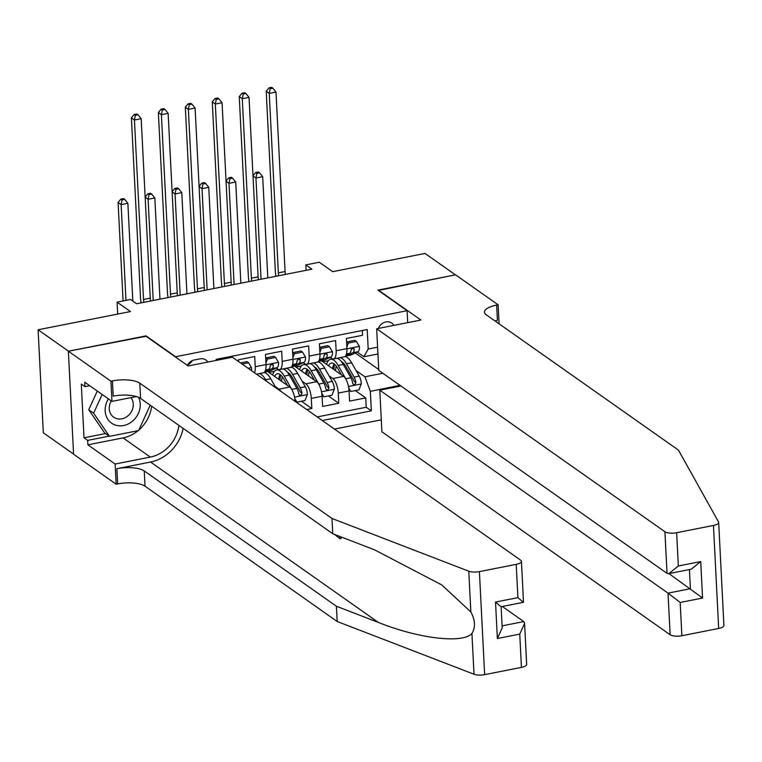 <?xml version="1.0" encoding="UTF-8"?>
<svg xmlns="http://www.w3.org/2000/svg" width="762" height="762" viewBox="0 0 762 762"><rect width="100%" height="100%" fill="white"/><g stroke="black" fill="none" stroke-linecap="round" stroke-linejoin="round"><path stroke-width="1.14" d="M393.878 325.364A9.477 8.191 125.2 0 0 391.792 323.078A9.477 8.191 125.2 0 0 385.886 321.916A9.477 8.191 125.2 0 0 378.39 328.422M334.461 429.082L381.276 419.843M73.581 454.114L43.32 432.797L38.1 329.775L130.454 311.553L117.072 302.133L117.681 314.077M407.708 322.64L407.108 310.696L377.914 290.141L455.438 274.853L425.034 253.441L332.68 271.663L319.297 262.242L305.819 264.9L306.095 270.329M146.047 336.271L68.504 351.187L38.1 329.775M362.331 330.498L362.569 335.27L346.396 338.461L346.91 348.625L336.128 350.749A11.849 4.41 78.8 0 1 333.556 358.95A11.849 4.41 78.8 0 1 331.822 358.464L330.27 357.368M336.128 350.749L335.613 340.585L319.43 343.776L319.945 353.939L309.162 356.073A11.849 4.41 78.8 0 1 306.591 364.265A11.849 4.41 78.8 0 1 304.857 363.779L303.305 362.693M309.162 356.073L308.648 345.91L292.465 349.101L292.979 359.264L282.197 361.388A11.849 4.41 78.8 0 1 279.625 369.589A11.849 4.41 78.8 0 1 277.892 369.103L276.339 368.008M282.197 361.388L281.683 351.225L265.5 354.416L266.014 364.579L255.232 366.712A11.849 4.41 78.8 0 1 254.556 372.818M255.232 366.712L254.718 356.549L238.544 359.74L238.63 361.607M306.734 409.556L311.82 408.556L301.428 401.241M294.608 366.17L316.659 381.705A11.849 4.41 -101.2 0 1 322.088 396.269L322.602 406.432L338.785 403.241L328.393 395.926M117.072 302.133L130.55 299.476L136.636 303.762L311.896 269.186L305.819 264.9M207.797 362.074A9.182 7.934 125.2 0 0 205.845 359.969A9.182 7.934 125.2 0 0 200.12 358.845L194.186 360.016A9.182 7.934 125.2 0 0 187.357 365.36M407.108 310.696L175.231 356.826M377.942 353.968L363.893 356.74L368.198 349.025L367.208 329.536L216.208 359.331L216.265 360.407M368.198 349.025L377.6 347.177M399.993 385.334L370.342 391.354L371.332 410.842L322.297 420.519M329.098 375.876L332.842 378.514A11.849 4.41 78.8 0 1 338.271 393.078L338.785 403.241M321.574 360.855L343.624 376.38L332.842 378.514M302.133 381.19L305.876 383.829A11.849 4.41 78.8 0 1 311.306 398.393L311.82 408.556M275.168 386.515L278.911 389.153A11.849 4.41 78.8 0 1 280.816 391.306M267.643 371.494L289.693 387.02L278.911 389.153M317.192 416.919L366.217 407.251L365.75 397.916L355.359 390.601M343.624 376.38A11.849 4.41 -101.2 0 1 349.053 390.944L349.567 401.107L365.75 397.916M363.893 356.74L357.235 352.054M146.028 335.89L175.212 356.445M355.263 352.987L378.733 369.503M356.064 370.561L364.912 376.79L382.838 373.256M256.461 374.152L263.442 372.78A11.849 4.41 -101.2 0 0 266.014 364.579M268.967 372.428L274.425 371.351M295.113 401.374A11.849 4.41 -101.2 0 0 289.693 387.02M279.625 369.589L290.408 367.455A11.849 4.41 -101.2 0 0 292.979 359.264M295.932 367.103L301.381 366.027M306.591 364.265L317.373 362.14A11.849 4.41 -101.2 0 0 319.945 353.939M322.897 361.788L328.346 360.712M366.217 407.251L371.332 410.842M370.342 391.354L364.912 376.79M333.556 358.95L344.338 356.816A11.849 4.41 -101.2 0 0 346.91 348.625M400.002 385.496L397.383 383.496M187.662 364.808A9.182 7.934 125.2 0 0 192.319 360.607M143.789 302.343A14.811 5.515 78.8 0 1 143.532 299.466L134.436 120.005L131.397 117.862L140.484 297.323A22.212 8.268 -101.2 0 0 141.065 302.885M150.533 301.019A14.811 5.515 78.8 0 1 150.266 298.132L141.18 118.672L134.436 120.005L135.36 115.348L138.055 114.814L136.846 113.957L134.15 114.49L135.36 115.348M134.15 114.49L131.397 117.862M141.18 118.672L138.055 114.814M132.826 301.076L127.873 203.283L121.129 204.616L118.091 202.473L123.082 300.952M125.978 300.38L121.129 204.616L122.053 199.949L124.749 199.425L123.539 198.568L120.844 199.101L122.053 199.949M120.844 199.101L118.091 202.473M127.873 203.283L124.749 199.425M108.414 398.878A19.25 16.64 125.2 0 0 114.738 424.834A19.25 16.64 125.2 0 0 134.95 418.757A19.25 16.64 125.2 0 0 138.551 397.307M111.281 400.898A13.183 11.392 125.2 0 0 113.681 417.195A13.183 11.392 125.2 0 0 115.814 418.328A13.183 11.392 125.2 0 0 130.426 413.195A13.183 11.392 125.2 0 0 130.95 397.631M150.219 405.193L138.579 430.597L109.471 436.34L104.604 432.911L88.735 409.746L97.298 391.049M109.471 436.34L93.602 413.175L102.165 394.478M88.735 409.746L93.602 413.175M339.757 536.429L339.871 538.696L341.09 538.458A38.567 33.357 125.2 0 0 341.309 537.019M521.437 667.379L519.751 634.108L524.589 623.421L526.656 664.359A8.887 2.991 177.1 0 1 521.437 667.379L484.632 674.646A8.887 2.991 177.1 0 1 474.002 674.237L337.195 621.506L336.423 606.257L144.256 470.945A20.726 6.991 -2.9 0 0 116.872 468.678L150.571 462.029A38.567 33.357 125.2 0 0 183.147 428.387M336.423 606.257L378.371 622.43C418.5 638.623 462.686 643.852 471.935 633.498C475.631 627.326 475.269 620.144 470.849 611.953L441.836 584.968L374.694 549.897L332.746 533.724L140.579 398.412A20.726 6.991 -2.9 0 0 113.195 396.135L112.424 380.895L110.938 381.19L68.37 351.215L145.618 335.975L188.185 365.95L232.41 357.226L520.656 560.194A8.887 2.991 -2.9 0 1 521.437 561.337A8.887 2.991 -2.9 0 1 516.217 564.356L479.412 571.614L484.632 674.646M337.195 621.506L145.028 486.194A20.726 6.991 -2.9 0 0 117.643 483.918L116.157 484.213L73.59 454.238L68.37 351.215M332.746 533.724L331.975 518.474L139.808 383.162A20.726 6.991 -2.9 0 0 112.424 380.895M470.849 611.953L468.782 571.214L331.975 518.474M138.046 430.701A33.318 28.804 -54.8 0 1 123.082 437.902L87.887 444.837L87.668 440.388L109.195 436.14M89.706 385.705L84.944 386.648L81.296 384.077L84.02 437.817L87.668 440.388M84.944 386.648L84.715 382.191L111.966 401.374L110.938 381.19M116.157 484.213L115.138 464.029L150.324 457.086A33.318 28.804 125.2 0 0 178.88 425.377M87.887 444.837L115.138 464.029M502.301 606.476L523.77 621.592L524.589 623.421M136.417 396.554L111.966 401.374M468.782 571.214A8.887 2.991 -2.9 0 0 479.412 571.614M151.628 406.194A33.318 28.804 -54.8 0 1 138.846 430.035M84.02 437.817L105.547 433.568M519.751 634.108L497.367 638.518L502.206 627.831L501.129 606.704M497.367 638.518L495.519 602.047L500.386 606.238M495.519 602.047L517.903 597.627L522.77 601.818M521.437 561.337L523.513 602.294L501.139 606.704M316.859 522.542L315.392 521.503M339.871 538.696L334.699 534.476M718.68 522.427L723.9 625.45A8.887 2.991 177.1 0 1 718.68 628.469L713.461 525.447A8.887 2.991 -2.9 0 0 718.68 522.427A8.887 2.991 -2.9 0 0 718.537 521.941L678.456 450.123L486.299 314.811A20.726 6.991 177.1 0 1 484.47 312.134A20.726 6.991 177.1 0 1 496.653 305.095L498.138 304.8L455.571 274.825L378.343 290.446M400.926 385.991L379.781 390.163L381.886 431.787L670.131 634.756L668.026 593.131L690.401 588.712L689.429 569.557M379.781 390.163L668.026 593.131L680.18 602.456L681.866 635.727L718.68 628.469M378.323 290.065L420.891 320.04L376.666 328.765L664.912 531.733A8.887 2.991 -2.9 0 0 676.656 532.705L713.461 525.447M498.138 304.8L499.1 323.831M376.666 328.765L378.771 370.389L667.026 573.357L664.912 531.733M681.866 635.727A8.887 2.991 177.1 0 1 670.131 634.756M494.938 320.897A20.726 6.991 177.1 0 1 497.424 320.335L496.653 305.095M668.941 573.596L702.564 598.037L680.18 602.456M676.656 532.705L678.332 565.976L668.874 573.615L667.026 573.357M678.332 565.976L700.716 561.565L691.248 569.195L668.874 573.615M242.068 364.017L248.602 362.731L251.574 367.77A7.849 2.924 78.8 0 1 251.412 370.608M248.602 362.731L247.021 361.617L240.487 362.912M170.755 297.028A14.811 5.515 78.8 0 1 170.488 294.142L161.401 114.681L158.363 112.547L167.45 291.998A22.212 8.268 -101.2 0 0 168.031 297.571M177.498 295.694A14.811 5.515 78.8 0 1 177.232 292.818L168.145 113.357L161.401 114.681L162.325 110.023L165.021 109.49L163.811 108.633L161.115 109.166L162.325 110.023M161.115 109.166L158.363 112.547M168.145 113.357L165.021 109.49M275.568 357.416L273.987 356.302L265.89 357.892L267.472 359.007L275.568 357.416L278.54 362.445A7.849 2.924 78.8 0 1 277.092 367.655L270.329 370.856A22.65 8.439 78.8 0 1 269.577 371.113L264.538 372.104A22.65 8.439 -101.2 0 0 265.214 371.866L271.967 368.665A7.849 2.924 -101.2 0 0 273.377 365.446L272.901 364.398L271.643 364.236L270.139 366.084A7.849 2.924 78.8 0 1 268.738 369.303L265.233 370.961M267.472 359.007L265.938 362.903M265.7 358.378L265.89 357.892M271.615 364.246A4.001 1.486 78.8 0 1 271.101 364.931L270.415 365.255M197.72 291.703A14.811 5.515 78.8 0 1 197.453 288.827L188.366 109.366L185.328 107.223L194.415 286.683A22.212 8.268 -101.2 0 0 194.986 292.246M204.464 290.379A14.811 5.515 78.8 0 1 204.197 287.493L195.101 108.033L188.366 109.366L189.29 104.708L191.986 104.175L190.767 103.318L188.071 103.851L189.29 104.708M188.071 103.851L185.328 107.223M195.101 108.033L191.986 104.175M302.524 352.092L300.952 350.977L292.856 352.577L294.437 353.692L302.524 352.092L305.505 357.13A7.849 2.924 78.8 0 1 304.057 362.331L297.294 365.541A22.65 8.439 78.8 0 1 296.542 365.789L291.503 366.789M294.437 353.692L292.894 357.588M292.665 353.054L292.856 352.577M291.503 366.779A22.65 8.439 -101.2 0 0 292.17 366.551L298.933 363.341A7.849 2.924 -101.2 0 0 300.342 360.121L299.866 359.073L298.609 358.912L297.104 360.759A7.849 2.924 78.8 0 1 295.704 363.979L292.198 365.646M298.58 358.921A4.001 1.486 78.8 0 1 298.066 359.607L297.38 359.931M224.685 286.388A14.811 5.515 78.8 0 1 224.419 283.502L215.332 104.042L212.284 101.908L221.38 281.359A22.212 8.268 -101.2 0 0 221.952 286.931M231.429 285.055A14.811 5.515 78.8 0 1 231.162 282.178L222.066 102.718L215.332 104.042L216.256 99.384L218.951 98.85L217.732 97.993L215.036 98.527L216.256 99.384M215.036 98.527L212.284 101.908M222.066 102.718L218.951 98.85M329.489 346.777L327.908 345.662L319.821 347.253L321.402 348.367L329.489 346.777L332.47 351.806A7.849 2.924 78.8 0 1 331.022 357.016L324.26 360.216A22.65 8.439 78.8 0 1 323.507 360.474L318.468 361.464A22.65 8.439 -101.2 0 0 319.135 361.236L325.898 358.026A7.849 2.924 -101.2 0 0 327.298 354.806L326.831 353.758L325.574 353.597L324.069 355.444A7.849 2.924 78.8 0 1 322.659 358.664L319.164 360.321M321.402 348.367L319.859 352.263M319.63 347.739L319.821 347.253M325.545 353.606A4.001 1.486 78.8 0 1 325.022 354.292L324.345 354.616M251.65 281.064A14.811 5.515 78.8 0 1 251.384 278.187L242.287 98.727L239.249 96.584L248.345 276.044A22.212 8.268 -101.2 0 0 248.917 281.607M258.385 279.74A14.811 5.515 78.8 0 1 258.127 276.854L249.031 97.393L242.287 98.727L243.221 94.069L245.916 93.535L244.697 92.678L242.002 93.212L243.221 94.069M242.002 93.212L239.249 96.584M249.031 97.393L245.916 93.535M159.963 299.161L154.838 197.968L148.095 199.292L145.161 197.225M153.219 300.485L148.095 199.292L149.019 194.634L151.714 194.1L150.505 193.243L147.809 193.777L149.019 194.634M147.809 193.777L145.151 197.034M154.838 197.968L151.714 194.1M275.949 387.877L270.729 378.743A22.65 8.439 -101.2 0 0 264.014 372.551M266.424 381.171L265.614 379.752A22.65 8.439 -101.2 0 0 259.232 373.609M257.08 374.59A22.65 8.439 78.8 0 1 259.099 376.018M186.928 293.837L181.794 192.643L175.06 193.977L172.117 191.91M180.184 295.17L175.06 193.977L175.984 189.319L178.679 188.785L177.46 187.928L174.765 188.462L175.984 189.319M174.765 188.462L172.107 191.719M181.794 192.643L178.679 188.785M294.818 398.631L296.894 402.136L304.981 400.545L307.4 394.44A7.849 2.924 -101.2 0 0 305.295 386.734L297.694 373.418A22.65 8.439 -101.2 0 0 290.979 367.236M286.76 384.229A9.325 3.477 78.8 0 1 286.76 384.953M292.494 390.801A7.849 2.924 -101.2 0 0 291.808 389.401L284.216 376.076A22.65 8.439 -101.2 0 0 276.616 369.941A22.65 8.439 -101.2 0 0 272.625 375.009M287.445 385.439L283.664 378.809A18.802 7.001 -101.2 0 0 277.358 373.723A18.802 7.001 -101.2 0 0 274.615 376.399M296.894 402.136L295.056 400.593M282.969 368.922A22.65 8.439 78.8 0 1 289.341 375.066L296.932 388.391A7.849 2.924 78.8 0 1 298.78 393.897L299.495 395.116L300.8 395.307L302.019 393.259A7.849 2.924 -101.2 0 0 300.171 387.744L292.57 374.428A22.65 8.439 -101.2 0 0 286.198 368.284M280.607 374.875A22.65 8.439 -101.2 0 0 280.016 380.2M281.626 381.343A18.802 7.001 78.8 0 1 282.292 376.704M287.503 372.294A18.802 7.001 78.8 0 1 292.027 377.161L299.628 390.487A4.001 1.486 78.8 0 1 300.266 392.03L302.019 393.259M280.187 374.542A18.802 7.001 -101.2 0 0 278.663 379.257M213.893 288.522L208.759 187.328L202.025 188.652L199.082 186.585M207.15 289.846L202.025 188.652L202.949 183.994L205.645 183.461L204.426 182.604L201.73 183.137L202.949 183.994M201.73 183.137L199.072 186.395M208.759 187.328L205.645 183.461M321.783 393.316L323.86 396.821L331.946 395.221L334.356 389.125A7.849 2.924 -101.2 0 0 332.261 381.419L324.66 368.103A22.65 8.439 -101.2 0 0 317.945 361.912M313.725 378.914A9.325 3.477 78.8 0 1 313.725 379.638M319.459 385.486A7.849 2.924 -101.2 0 0 318.773 384.077L311.182 370.761A22.65 8.439 -101.2 0 0 303.581 364.627A22.65 8.439 -101.2 0 0 299.59 369.684M314.411 380.124L310.629 373.494A18.802 7.001 -101.2 0 0 304.324 368.398A18.802 7.001 -101.2 0 0 301.581 371.084M323.86 396.821L322.021 395.278M309.924 363.607A22.65 8.439 78.8 0 1 316.306 369.751L323.898 383.067A7.849 2.924 78.8 0 1 325.745 388.572L326.46 389.792L327.755 389.982L328.984 387.934A7.849 2.924 -101.2 0 0 327.136 382.429L319.535 369.113A22.65 8.439 -101.2 0 0 313.163 362.969M307.572 369.56A22.65 8.439 -101.2 0 0 306.981 374.885M308.591 376.018A18.802 7.001 78.8 0 1 309.258 371.38M314.468 366.979A18.802 7.001 78.8 0 1 318.992 371.846L326.593 385.162A4.001 1.486 78.8 0 1 327.231 386.705L328.984 387.934M307.153 369.227A18.802 7.001 -101.2 0 0 305.629 373.932M240.849 283.197L235.725 182.004L228.981 183.337L226.047 181.27M234.115 284.531L228.981 183.337L229.914 178.679L232.61 178.146L231.391 177.289L228.695 177.822L229.914 178.679M228.695 177.822L226.038 181.08M235.725 182.004L232.61 178.146M356.454 341.452L354.873 340.338L346.786 341.938L348.367 343.052L356.454 341.452L359.435 346.491A7.849 2.924 78.8 0 1 357.988 351.692L351.225 354.901A22.65 8.439 78.8 0 1 350.463 355.149L345.434 356.149A22.65 8.439 -101.2 0 0 346.1 355.911L352.863 352.701A7.849 2.924 -101.2 0 0 354.263 349.482L353.797 348.434L352.539 348.272L351.034 350.12A7.849 2.924 78.8 0 1 349.625 353.339L346.119 355.006M348.367 343.052L346.824 346.948M346.596 342.414L346.786 341.938M352.501 348.282A4.001 1.486 78.8 0 1 351.987 348.967L351.311 349.291M278.616 275.749A14.811 5.515 78.8 0 1 278.349 272.863L269.253 93.412L266.214 91.269L275.311 270.72A22.212 8.268 -101.2 0 0 275.882 276.292M285.35 274.415A14.811 5.515 78.8 0 1 285.083 271.539L275.996 92.078L269.253 93.412L270.186 88.744L272.882 88.211L271.663 87.354L268.967 87.887L270.186 88.744M268.967 87.887L266.214 91.269M275.996 92.078L272.882 88.211M348.748 387.991L350.825 391.497L358.912 389.906L361.321 383.8A7.849 2.924 -101.2 0 0 359.226 376.095L351.625 362.779A22.65 8.439 -101.2 0 0 344.91 356.597M340.69 373.59A9.325 3.477 78.8 0 1 340.69 374.313M346.424 380.162A7.849 2.924 -101.2 0 0 345.738 378.762L338.137 365.436A22.65 8.439 -101.2 0 0 330.546 359.302A22.65 8.439 -101.2 0 0 326.555 364.369M341.376 374.799L337.595 368.179A18.802 7.001 -101.2 0 0 331.289 363.083A18.802 7.001 -101.2 0 0 328.536 365.76M350.825 391.497L348.986 389.953M336.89 358.292A22.65 8.439 78.8 0 1 343.262 364.427L350.863 377.752A7.849 2.924 78.8 0 1 352.711 383.257L353.425 384.477L354.721 384.667L355.949 382.619A7.849 2.924 -101.2 0 0 354.101 377.114L346.5 363.788A22.65 8.439 -101.2 0 0 340.128 357.654M334.537 364.236A22.65 8.439 -101.2 0 0 333.937 369.56M335.556 370.703A18.802 7.001 78.8 0 1 336.213 366.065M341.433 361.655A18.802 7.001 78.8 0 1 345.958 366.522L353.549 379.847A4.001 1.486 78.8 0 1 354.197 381.391L355.949 382.619M334.108 363.903A18.802 7.001 -101.2 0 0 332.594 368.618M267.814 277.882L262.69 176.689L255.946 178.013L253.013 175.946M261.071 279.206L255.946 178.013L256.88 173.355L259.575 172.822L258.356 171.964L255.661 172.498L256.88 173.355M255.661 172.498L253.003 175.765M262.69 176.689L259.575 172.822M316.659 381.705L305.876 383.829M349.053 390.944L338.271 393.078M322.088 396.269L311.306 398.393M143.532 299.466L150.266 298.132M378.371 622.43L150.571 462.029M140.579 398.412L139.808 383.162M144.256 470.945L145.028 486.194M517.903 597.627L516.217 564.356M474.002 674.237L471.935 633.498M116.872 468.678L117.643 483.918M123.082 437.902L150.324 457.086M502.11 625.859L523.77 621.592M700.716 561.565L702.564 598.037M251.508 367.646L248.145 368.303M170.488 294.142L177.232 292.818M278.473 362.321L266.024 364.779M270.329 370.856L265.214 371.866M268.738 369.303L265.586 369.922M277.092 367.655L271.967 368.665M197.453 288.827L204.197 287.493M271.653 364.226L273.377 365.446M305.429 357.007L292.989 359.454M297.294 365.541L292.17 366.551M295.704 363.979L292.551 364.607M304.057 362.331L298.933 363.341M224.419 283.502L231.162 282.178M298.618 358.912L300.342 360.121M332.394 351.682L319.954 354.139M324.26 360.216L319.135 361.236M322.659 358.664L319.516 359.283M331.022 357.016L325.898 358.026M251.384 278.187L258.127 276.854M325.584 353.587L327.298 354.806M265.614 379.752L270.729 378.743M294.551 397.116L307.334 394.592M286.531 383.838L285.464 384.048M292.57 374.428L297.694 373.418M284.216 376.076L289.341 375.066M300.171 387.744L305.295 386.734M291.808 389.401L296.932 388.391M321.516 391.801L334.299 389.277M313.496 378.514L312.43 378.724M319.535 369.113L324.66 368.103M311.182 370.761L316.306 369.751M327.136 382.429L332.261 381.419M318.773 384.077L323.898 383.067M359.359 346.367L346.92 348.815M351.225 354.901L346.1 355.911M349.625 353.339L346.481 353.968M357.988 351.692L352.863 352.701M278.349 272.863L285.083 271.539M352.549 348.272L354.263 349.482M348.482 386.477L361.264 383.953M340.462 373.199L339.395 373.409M346.5 363.788L351.625 362.779M338.137 365.436L343.262 364.427M354.101 377.114L359.226 376.095M345.738 378.762L350.863 377.752M278.73 369.522L276.616 369.941M305.695 364.207L303.581 364.627M332.651 358.883L330.546 359.302"/></g></svg>

